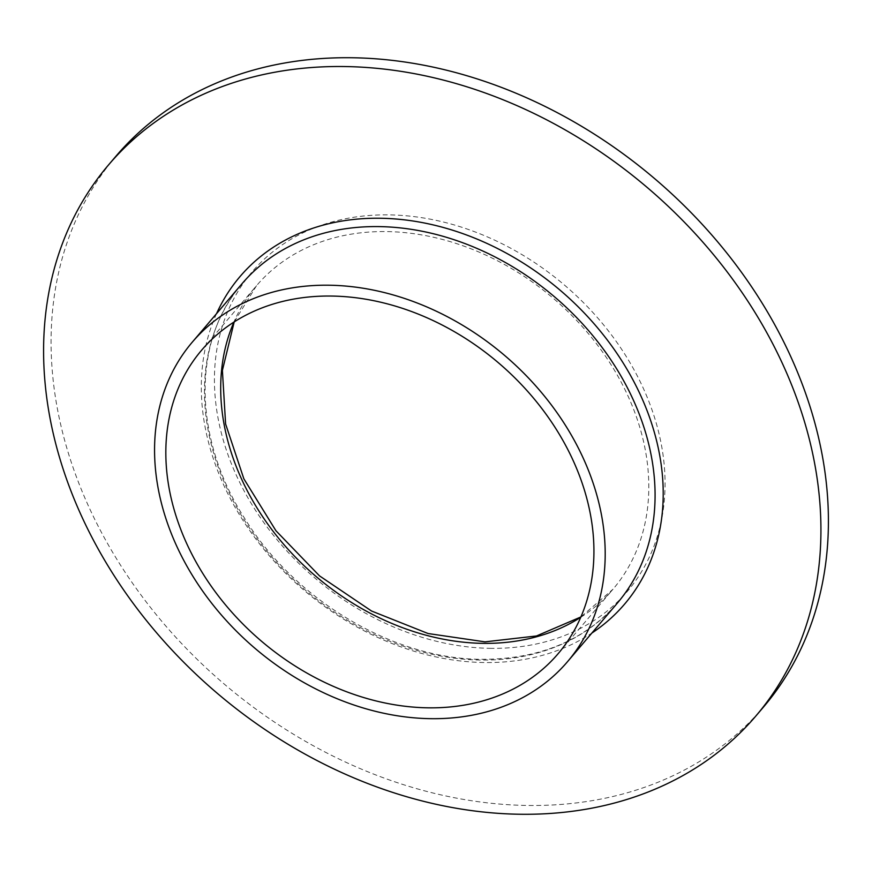 <?xml version="1.0" encoding="UTF-8"?>
<svg xmlns="http://www.w3.org/2000/svg" width="872" height="872" viewBox="0 0 872 872"><rect width="100%" height="100%" fill="white"/><g stroke="black" fill="none" stroke-linecap="round" stroke-linejoin="round"><path stroke-width="0.65" stroke-dasharray="4.36 3.27" d="M116.031 156.11A425.067 331.927 -139.6 0 0 119.856 564.108A425.067 331.927 -139.6 0 0 526.045 805.434A425.067 331.927 -139.6 0 0 763.447 707.105M216.539 313.658A252.575 197.236 -139.6 0 0 257.829 541.588A252.575 197.236 -139.6 0 0 483.546 662.524A252.575 197.236 -139.6 0 0 591.859 633.072M242.111 283.618A246.416 192.418 -139.6 0 0 244.324 520.137A246.416 192.418 -139.6 0 0 479.796 660.039A246.416 192.418 -139.6 0 0 617.42 603.032C584.305 640.746 538.885 659.505 481.159 659.297C393.283 658.927 294.442 600.001 244.247 517.739C192.658 437.101 192.265 340.167 242.111 283.618M580.741 617.3A234.099 182.804 -139.6 0 0 613.027 589.189A234.099 182.804 -139.6 0 0 610.923 364.496A234.099 182.804 -139.6 0 0 387.223 231.592A234.099 182.804 -139.6 0 0 256.477 285.743A234.099 182.804 -139.6 0 0 233.892 322.106M489.77 648.321A246.416 192.418 -139.6 0 0 659.439 435.488A246.416 192.418 -139.6 0 0 389.708 214.894A246.416 192.418 -139.6 0 0 220.049 427.727A246.416 192.418 -139.6 0 0 489.77 648.321M234.208 321.899L256.477 285.743L201.606 350.217M558.156 653.662L613.027 589.189L580.894 616.951"/><path stroke-width="1.31" d="M429.918 718.659A246.416 192.418 -139.6 0 0 567.541 661.652A246.416 192.418 -139.6 0 0 565.318 425.133A246.416 192.418 -139.6 0 0 329.845 285.231A246.416 192.418 -139.6 0 0 192.222 342.227A246.416 192.418 -139.6 0 0 194.434 578.746A246.416 192.418 -139.6 0 0 429.918 718.659M332.352 296.066A234.099 182.804 -139.6 0 0 201.606 350.217A234.099 182.804 -139.6 0 0 203.71 574.91A234.099 182.804 -139.6 0 0 427.411 707.813A234.099 182.804 -139.6 0 0 558.156 653.662A234.099 182.804 -139.6 0 0 556.053 428.97A234.099 182.804 -139.6 0 0 332.352 296.066M755.97 715.89L763.447 707.105A425.067 331.927 -139.6 0 0 759.632 299.107A425.067 331.927 -139.6 0 0 353.433 57.77A425.067 331.927 -139.6 0 0 116.031 156.11L108.553 164.895A425.067 331.927 -139.6 0 0 112.368 572.893A425.067 331.927 -139.6 0 0 518.567 814.23A425.067 331.927 -139.6 0 0 755.97 715.89A425.067 331.927 -139.6 0 0 752.144 307.892A425.067 331.927 -139.6 0 0 345.955 66.566A425.067 331.927 -139.6 0 0 108.553 164.895M591.859 633.072A252.575 197.236 -139.6 0 0 635.666 385.086A252.575 197.236 -139.6 0 0 380.977 218.262A252.575 197.236 -139.6 0 0 216.539 313.658M567.541 661.652L617.42 603.032A246.416 192.418 -139.6 0 0 615.207 366.513A246.416 192.418 -139.6 0 0 379.734 226.611A246.416 192.418 -139.6 0 0 242.111 283.618L192.222 342.227M233.892 322.106A234.099 182.804 -139.6 0 0 273.961 532.389A234.099 182.804 -139.6 0 0 482.281 643.34A234.099 182.804 -139.6 0 0 580.741 617.3M580.894 616.951L536.487 635.971L485.006 641.857L428.087 633.53L371.548 611.021L319.544 575.902L275.923 530.721L243.844 478.793L225.608 423.999L222.393 370.404L234.208 321.899"/></g></svg>
